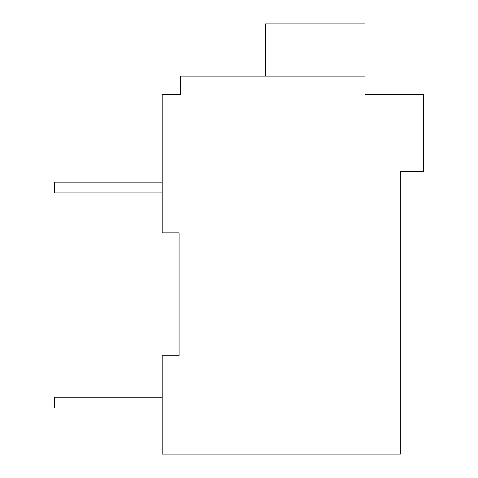 <?xml version="1.0" encoding="UTF-8"?>
<svg xmlns="http://www.w3.org/2000/svg" width="478" height="478" viewBox="0 0 478 478"><rect width="100%" height="100%" fill="white"/><g stroke="black" fill="none" stroke-linecap="round" stroke-linejoin="round"><path stroke-width="0.72" d="M400.325 171.399L400.325 454.1L162.179 454.1L162.179 355.769L179.077 355.769L179.077 232.852L162.179 232.852L162.179 94.578L180.618 94.578L180.618 76.139L364.989 76.139L364.989 94.578L423.371 94.578L423.371 171.399L400.325 171.399M177.541 94.578L180.618 94.578M162.179 408.009L54.629 408.009L54.629 397.254L162.179 397.254M162.179 192.909L54.629 192.909L54.629 182.154L162.179 182.154M265.547 76.139L265.547 23.9L364.989 23.9L364.989 76.139"/></g></svg>
